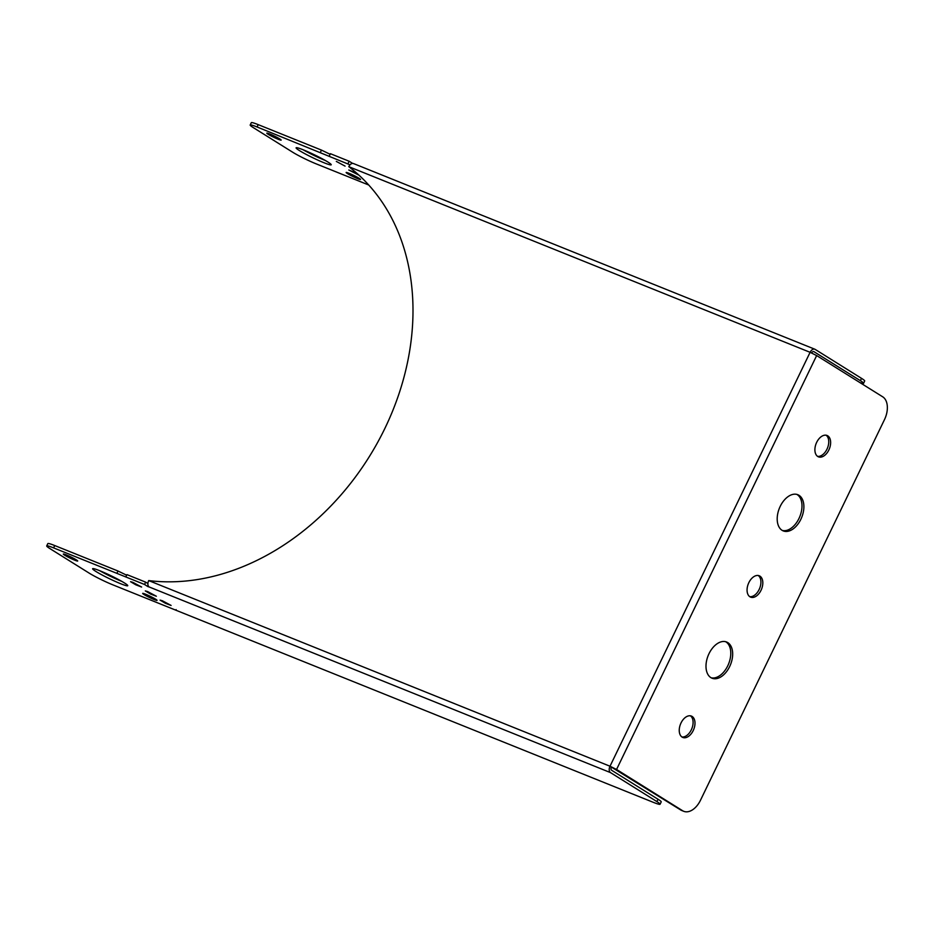 <?xml version="1.0" encoding="UTF-8"?>
<svg xmlns="http://www.w3.org/2000/svg" width="934" height="934" viewBox="0 0 934 934"><rect width="100%" height="100%" fill="white"/><g stroke="black" fill="none" stroke-linecap="round" stroke-linejoin="round"><path stroke-width="1.4" d="M861.51 378.352L860.389 380.675A18.575 1.588 25.8 0 1 863.565 383.314L864.686 380.979A18.575 1.588 -154.2 0 0 861.51 378.352L815.113 349.363A5.207 3.211 111.9 0 0 814.798 349.211A5.207 3.211 111.9 0 0 810.105 352.316L816.655 355.562L882.712 396.822A18.575 11.477 -68.1 0 1 884.486 419.623L700.5 800.216A18.575 11.477 -68.1 0 1 683.735 811.307A18.575 11.477 -68.1 0 1 682.614 810.735L616.557 769.476L610.007 766.23L680.723 809.976A18.575 11.477 111.9 0 0 681.832 810.537L683.735 811.307M711.136 677.769A19.509 12.049 111.9 0 0 728.625 663.852A19.509 12.049 111.9 0 0 725.648 641.705M782.342 530.465A19.509 12.049 111.9 0 0 799.831 516.549A19.509 12.049 111.9 0 0 796.854 494.401M681.913 736.961A11.523 7.122 111.9 0 0 691.825 728.66A11.523 7.122 111.9 0 0 690.424 715.818M749.733 596.651A11.523 7.122 111.9 0 0 759.646 588.362A11.523 7.122 111.9 0 0 758.245 575.507M817.565 456.352A11.523 7.122 111.9 0 0 827.477 448.051A11.523 7.122 111.9 0 0 826.076 435.197M863.565 383.314A18.575 1.588 25.8 0 1 859.969 382.613M860.389 380.675L813.993 351.698A2.604 1.611 111.9 0 0 813.829 351.616A2.604 1.611 111.9 0 0 811.599 352.959M350.028 164.828L257.072 126.977L258.204 124.642A18.575 1.588 -154.2 0 0 251.304 122.693L250.184 125.028A18.575 1.588 25.8 0 1 257.072 126.977M368.72 185.002L316.054 163.812A18.575 1.588 25.8 0 1 292.669 152.219L253.359 127.654A18.575 1.588 25.8 0 1 250.184 125.028M357.559 178.604A7.986 0.689 25.8 0 1 349.935 175.008A7.986 0.689 25.8 0 1 346.14 172.498A7.986 0.689 25.8 0 1 353.636 175.358A7.986 0.689 25.8 0 1 360.524 179.445A7.986 0.689 25.8 0 1 357.559 178.604M278.215 139.259A7.986 0.689 25.8 0 1 270.58 135.663A7.986 0.689 25.8 0 1 266.797 133.153A7.986 0.689 25.8 0 1 274.281 136.002A7.986 0.689 25.8 0 1 281.181 140.1A7.986 0.689 25.8 0 1 278.215 139.259M323.981 162.738A19.509 1.67 25.8 0 1 305.348 153.958A19.509 1.67 25.8 0 1 296.101 147.805A19.509 1.67 25.8 0 1 314.384 154.787A19.509 1.67 25.8 0 1 331.22 164.781A19.509 1.67 25.8 0 1 323.981 162.738M358.995 175.207L348.791 169.988L357.068 173.467M336.322 161.419L345.078 166.112L336.322 161.419M148.308 585.957L147.981 586.634L149.183 586.972A5.207 3.211 -68.1 0 1 148.693 580.586A235.928 184.383 -58 0 0 384.878 428.414A235.928 184.383 -58 0 0 348.791 166.672L810.105 352.316L610.007 766.23A5.207 3.211 111.9 0 0 610.509 772.616L656.906 801.594A18.575 1.588 25.8 0 1 660.081 804.232A18.575 1.588 25.8 0 1 653.181 802.283L112.57 584.731A18.575 1.588 25.8 0 1 89.197 573.137L49.876 548.573A18.575 1.588 25.8 0 1 46.7 545.946A18.575 1.588 25.8 0 1 53.6 547.884L116.867 573.348L117.999 571.013L126.662 575.204M660.081 804.232L661.214 801.897A18.575 1.588 -154.2 0 0 658.038 799.259L611.642 770.281A2.604 1.611 -68.1 0 1 611.385 767.094M147.981 586.634L144.536 584.486L145.669 582.151L126.942 574.62L125.81 576.955L144.536 584.486M125.81 576.955L116.867 573.348M154.087 599.523A7.986 0.689 25.8 0 1 146.451 595.927A7.986 0.689 25.8 0 1 142.668 593.405A7.986 0.689 25.8 0 1 150.152 596.266A7.986 0.689 25.8 0 1 157.052 600.364A7.986 0.689 25.8 0 1 154.087 599.523M74.732 560.178A7.986 0.689 25.8 0 1 67.108 556.582A7.986 0.689 25.8 0 1 63.314 554.06A7.986 0.689 25.8 0 1 70.809 556.921A7.986 0.689 25.8 0 1 77.697 561.019A7.986 0.689 25.8 0 1 74.732 560.178M120.509 583.657A19.509 1.67 25.8 0 1 101.876 574.865A19.509 1.67 25.8 0 1 92.618 568.724A19.509 1.67 25.8 0 1 110.912 575.706A19.509 1.67 25.8 0 1 127.748 585.7A19.509 1.67 25.8 0 1 120.509 583.657M162.329 600.749L171.097 605.442L165.341 603.247L160.053 600.107L162.329 600.749M147.584 591.549L156.352 596.242L150.596 594.047L145.307 590.907L147.584 591.549M132.838 582.337L141.606 587.031L135.862 584.836L130.562 581.695L132.838 582.337M117.999 571.013L54.721 545.549A18.575 1.588 -154.2 0 0 47.832 543.611L46.7 545.946M320.35 152.44L321.471 150.105L330.134 154.285M348.02 163.567L349.141 161.243L330.414 153.701L329.293 156.036M176.129 609.598L175.849 610.194M145.669 582.151L147.899 583.54M99.634 570.674A19.509 1.67 -154.2 0 0 121.63 581.322A19.509 1.67 -154.2 0 0 121.852 581.415M321.471 150.105L258.204 124.642M349.141 161.243L352.655 163.415M303.118 149.767A19.509 1.67 -154.2 0 0 325.114 160.415A19.509 1.67 -154.2 0 0 325.336 160.496M710.879 677.617A19.509 12.049 -68.1 0 1 708.567 654.629A19.509 12.049 -68.1 0 1 726.617 642.02A19.509 12.049 -68.1 0 1 730.516 664.611A19.509 12.049 -68.1 0 1 712.058 678.212A19.509 12.049 -68.1 0 1 710.879 677.617M782.085 530.314A19.509 12.049 -68.1 0 1 779.773 507.325A19.509 12.049 -68.1 0 1 797.823 494.716A19.509 12.049 -68.1 0 1 801.734 517.308A19.509 12.049 -68.1 0 1 783.264 530.909A19.509 12.049 -68.1 0 1 782.085 530.314M682.124 737.101A11.523 7.122 -68.1 0 1 680.758 723.535A11.523 7.122 -68.1 0 1 691.417 716.086A11.523 7.122 -68.1 0 1 693.717 729.431A11.523 7.122 -68.1 0 1 682.812 737.451A11.523 7.122 -68.1 0 1 682.124 737.101M749.944 596.791A11.523 7.122 -68.1 0 1 748.578 583.225A11.523 7.122 -68.1 0 1 759.237 575.776A11.523 7.122 -68.1 0 1 761.549 589.12A11.523 7.122 -68.1 0 1 750.644 597.153A11.523 7.122 -68.1 0 1 749.944 596.791M817.775 456.493A11.523 7.122 -68.1 0 1 816.409 442.926A11.523 7.122 -68.1 0 1 827.069 435.478A11.523 7.122 -68.1 0 1 829.369 448.81A11.523 7.122 -68.1 0 1 818.464 456.843A11.523 7.122 -68.1 0 1 817.775 456.493M353.799 163.719A5.207 3.211 111.9 0 0 353.484 163.555A5.207 3.211 111.9 0 0 348.791 166.672M682.614 810.735L680.723 809.976M658.038 799.259L656.906 801.594M610.509 772.616L149.183 586.972M53.6 547.884L54.721 545.549M816.655 355.562L616.557 769.476M148.693 580.586L610.007 766.23M814.798 349.211L353.484 163.555"/></g></svg>
